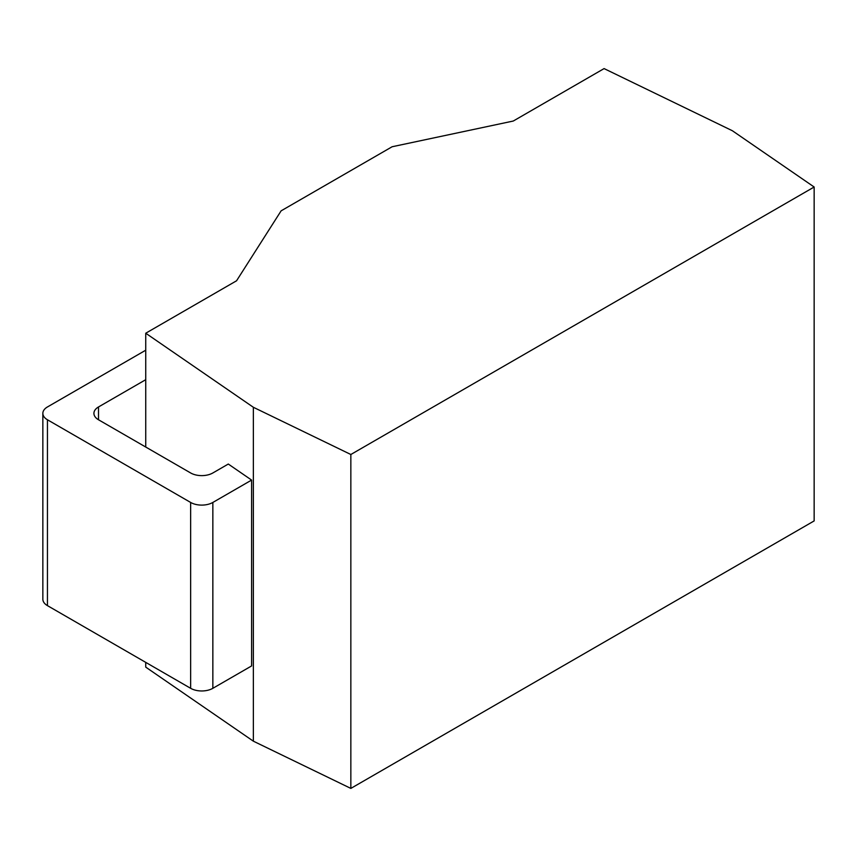 <?xml version="1.0" encoding="UTF-8"?>
<svg xmlns="http://www.w3.org/2000/svg" width="857" height="857" viewBox="0 0 857 857"><rect width="100%" height="100%" fill="white"/><g stroke="black" fill="none" stroke-linecap="round" stroke-linejoin="round"><path stroke-width="1.29" d="M145.744 662.375L145.744 667.132L253.361 741.176L350.845 788.408L814.15 520.917L814.15 187.008L732.36 130.735L604.089 68.592L513.279 121.03L392.12 146.751L281.117 210.843L236.553 280.785L145.744 333.223L253.361 407.279L350.845 454.499L814.15 187.008M253.361 741.176L253.361 407.279M350.845 788.408L350.845 454.499M145.744 447.043L145.744 333.223M145.744 350.202L47.446 406.957A15.694 9.063 0 0 0 42.85 413.363A15.694 9.063 0 0 0 47.446 419.769L190.65 502.448A15.694 9.063 0 0 0 212.847 502.448L212.847 688.31L251.594 665.943L251.594 480.081L228.294 464.044L212.847 472.968A15.694 9.063 180 0 1 190.65 472.968L98.512 419.769A15.694 9.063 180 0 1 93.916 413.363A15.694 9.063 180 0 1 98.512 406.957L145.744 379.683M212.847 688.31A15.694 9.063 180 0 1 190.65 688.31L47.446 605.631A15.694 9.063 180 0 1 42.85 599.225L42.85 413.363M212.847 502.448L251.594 480.081M98.512 419.769L98.512 406.957M47.446 419.769L47.446 605.631M190.65 502.448L190.65 688.31"/></g></svg>

